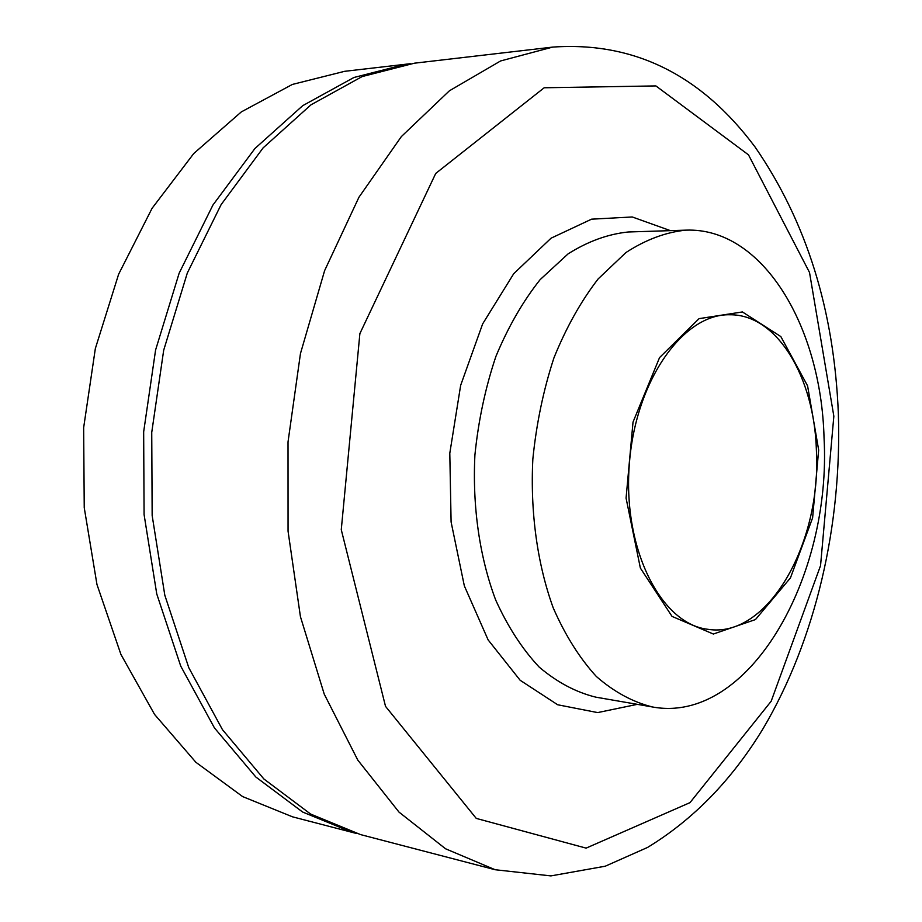 <?xml version="1.0" encoding="UTF-8"?>
<svg xmlns="http://www.w3.org/2000/svg" width="922" height="922" viewBox="0 0 922 922"><rect width="100%" height="100%" fill="white"/><g stroke="black" fill="none" stroke-linecap="round" stroke-linejoin="round"><path stroke-width="1.38" d="M818.667 450.017L812.616 517.818L790.442 577.91L755.452 619.572L713.363 634.036L672.034 616.403L640.364 568.056L626.073 498.099L633.022 422.092L659.553 357.598L699.049 318.643L742.417 311.947L780.842 336.576L807.591 385.88L818.667 450.017M824.038 437.708C831.875 577.633 748.457 724.692 652.442 706.967C632.746 702.068 614.029 691.903 596.315 676.46C579.558 658.089 565.186 635.212 553.212 607.852C537.365 564.183 530.162 512.355 532.847 459.041C536.408 423.624 543.45 389.879 553.961 357.817C566.235 327.506 580.964 301.206 598.136 278.94L625.923 252.559C645.619 239.732 665.557 232.263 685.749 230.154C762.517 227.066 821.179 326.169 824.038 437.708M816.408 450.581C821.56 543.404 767.669 638.934 707.946 629.311C661.224 624.136 623.065 549.915 629.219 465.771C634.82 381.593 682.925 313.399 729.913 314.771C777.131 314.252 814.414 377.282 816.408 450.581M356.549 833.5L292.505 816.823L242.613 796.573L195.879 762.287L154.573 714.446L120.92 654.424L96.96 584.467L84.236 507.653L83.648 427.67L95.346 348.539L118.627 274.237L152.084 208.291L193.747 153.525L241.31 111.908L292.355 84.444L344.574 71.328L410.313 63.71M352.504 832.485L302.6 812.017L255.82 776.992L214.434 727.896L180.735 666.11L156.752 593.929L144.086 514.557L143.659 431.853L155.588 350.014L179.156 273.177L212.936 205.041L254.91 148.534L302.704 105.673L353.91 77.494L406.176 64.148M360.56 834.594L310.656 814.08L263.865 778.963L222.49 729.705L188.78 667.678L164.808 595.209L152.153 515.49L151.738 432.418L163.69 350.222L187.304 273.039L221.13 204.603L263.127 147.866L310.956 104.843L362.173 76.561L414.439 63.192L552.624 47.103L500.623 60.944L449.406 90.794L401.358 136.583L358.946 197.239L324.613 270.642L300.457 353.564L288.021 441.938L288.056 531.187L300.434 616.668L324.233 694.128L357.794 760.097L399.019 812.121L445.58 848.793L495.16 869.734L360.56 834.594M833.845 416.214L820.545 565.635L771.172 701.239L689.99 802.636L586.104 848.125L476.259 818.402L385.523 706.367L341.267 529.701L359.88 333.614L435.726 173.44L544.176 87.774L655.888 85.919L748.491 154.85L809.516 272.463L833.845 416.214M637.321 704.35L597.629 712.591L557.649 704.754L520.169 680.286L488.13 639.914L464.342 585.885L451.1 521.99L449.798 453.244L460.654 385.35L482.644 323.91L513.715 273.707L551.056 238.187L591.567 219.171L632.25 216.97L670.409 230.638M652.442 706.967L595.808 697.159C575.939 692.272 557.072 682.245 539.197 667.102C522.29 649.088 507.792 626.73 495.69 600.015C479.659 557.395 472.318 506.904 474.911 454.995C478.403 420.513 485.398 387.655 495.898 356.445C508.172 326.93 522.924 301.321 540.154 279.62L568.056 253.896C587.867 241.38 607.944 234.073 628.297 231.987L685.749 230.154M495.16 869.734L550.918 875.9L605.258 866.207L647.613 847.41C693.448 819.451 731.918 779.897 763.024 728.737C815.82 639.476 841.982 524.964 838.352 413.667C834.26 310.518 806.508 221.649 755.106 147.059C701.112 74.74 633.621 41.421 552.624 47.103"/></g></svg>
